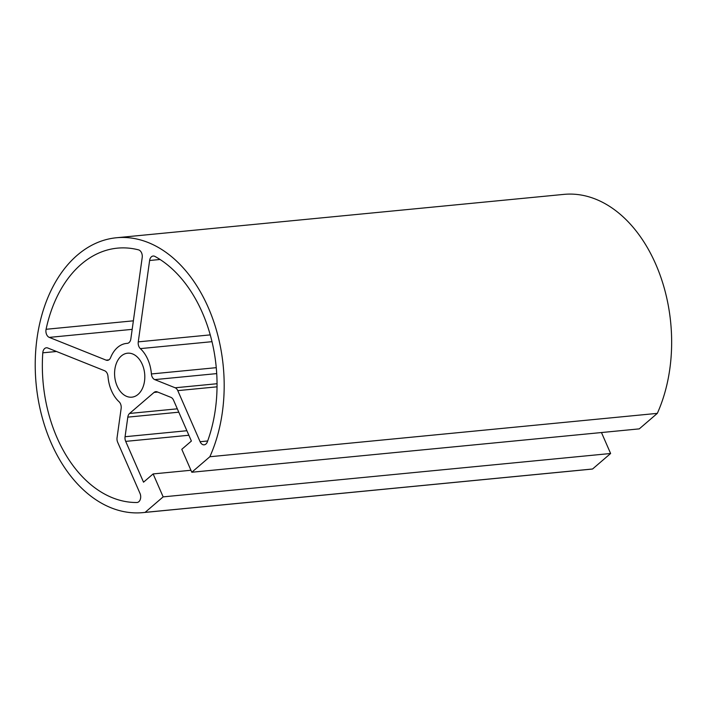 <?xml version="1.0" encoding="UTF-8"?>
<svg xmlns="http://www.w3.org/2000/svg" width="707" height="707" viewBox="0 0 707 707"><rect width="100%" height="100%" fill="white"/><g stroke="black" fill="none" stroke-linecap="round" stroke-linejoin="round"><path stroke-width="1.06" d="M181.787 449.307L191.809 472.241L639.269 428.875L657.316 413.365A138.068 93.987 -95.5 0 0 656.352 265.602A138.068 93.987 -95.5 0 0 563.841 194.39L116.381 237.764A138.068 93.987 -95.5 0 0 36.154 384.255A138.068 93.987 -95.5 0 0 143.017 512.61A138.068 93.987 -95.5 0 0 145.112 512.372L163.158 496.871L153.136 473.929L143.53 482.183L125.696 441.38A6.133 4.18 84.5 0 1 125.068 436.723L127.808 417.13A6.133 4.18 84.5 0 1 129.593 413.445L154.055 392.429A6.133 4.18 84.5 0 1 155.787 391.651A6.133 4.18 84.5 0 1 157.21 391.864L170.891 397.343A6.133 4.18 84.5 0 1 173.569 400.242L191.394 441.044L181.787 449.307M153.136 473.929L190.943 470.261M601.463 432.534L610.618 453.496L163.158 496.871M143.017 512.61L590.486 469.236A138.068 93.987 -95.5 0 0 592.581 468.997L610.618 453.496M145.112 512.372L592.581 468.997M191.809 472.241L209.846 456.74L657.316 413.365M138.086 394.391A22.094 15.041 84.5 0 1 131.829 397.175A22.094 15.041 84.5 0 1 114.728 376.637A22.094 15.041 84.5 0 1 127.569 353.2A22.094 15.041 84.5 0 1 143.821 368.904A22.094 15.041 84.5 0 1 138.086 394.391M200.108 441.716L177.784 390.626A6.045 4.109 -95.5 0 0 175.15 387.781L154.753 379.615A6.133 4.18 84.5 0 1 151.404 373.959A31.93 21.731 -95.5 0 0 140.34 348.622A6.133 4.18 84.5 0 1 138.263 341.861L149.619 260.494A6.133 4.18 84.5 0 1 153.145 256.031A6.133 4.18 84.5 0 1 154.948 256.429A127.64 86.881 84.5 0 1 207.328 441.928A6.133 4.18 84.5 0 1 204.19 444.827A6.133 4.18 84.5 0 1 200.108 441.716L207.672 440.982M121.136 408.513L117.062 437.704A6.045 4.109 -95.5 0 0 117.671 442.282L139.995 493.38A6.133 4.18 84.5 0 1 137.096 502.491A6.133 4.18 84.5 0 1 136.849 502.5A127.64 86.881 84.5 0 1 42.791 352.82A6.133 4.18 84.5 0 1 46.379 347.791A6.133 4.18 84.5 0 1 47.793 348.003L104.645 370.76A6.133 4.18 84.5 0 1 107.994 376.416A31.93 21.731 -95.5 0 0 119.059 401.753A6.133 4.18 84.5 0 1 121.136 408.513M110.61 357.627A6.133 4.18 84.5 0 1 107.535 360.358A6.133 4.18 84.5 0 1 106.121 360.146L49.278 337.389A6.133 4.18 84.5 0 1 46.079 329.285A127.64 86.881 84.5 0 1 117.389 248.148A127.64 86.881 84.5 0 1 138.51 249.854A6.133 4.18 84.5 0 1 142.204 257.525L130.848 338.9A6.133 4.18 84.5 0 1 127.322 343.355A6.133 4.18 84.5 0 1 127.207 343.363A31.93 21.731 -95.5 0 0 126.615 343.408A31.93 21.731 -95.5 0 0 110.61 357.627M209.846 456.74A138.068 93.987 -95.5 0 0 208.892 308.977A138.068 93.987 -95.5 0 0 116.381 237.764M154.055 392.429L157.723 392.076M129.593 413.445L177.316 408.823M127.808 417.13L178.791 412.19M125.068 436.723L186.887 430.731M125.696 441.38L188.866 435.256M177.784 390.626L217.04 386.826M175.15 387.781L217.049 383.724M154.753 379.615L216.713 373.605M151.404 373.959L216.262 367.667M140.34 348.622L211.994 341.675M136.849 502.5L137.344 502.456M42.791 352.82L56.516 351.494M106.121 360.146L108.887 359.881M49.278 337.389L132.182 329.356M46.079 329.285L133.376 320.828M138.263 341.861L210.235 334.888M149.619 260.494L160.047 259.478M126.615 343.408L127.605 343.31"/></g></svg>
